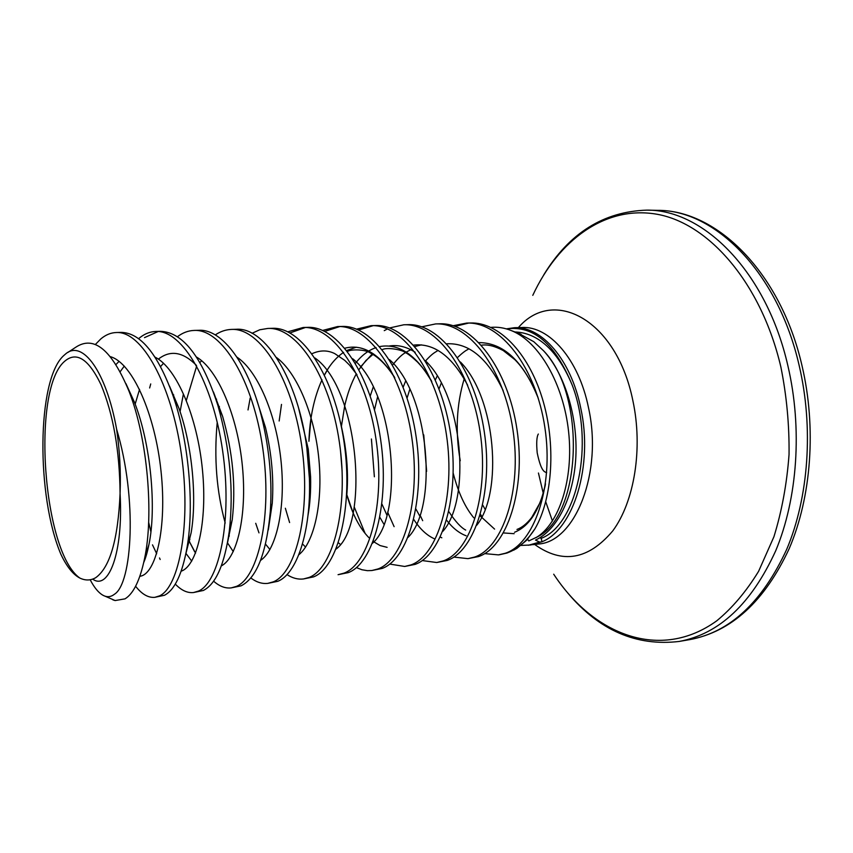 <?xml version="1.0" encoding="UTF-8"?>
<svg xmlns="http://www.w3.org/2000/svg" width="853" height="853" viewBox="0 0 853 853"><rect width="100%" height="100%" fill="white"/><g stroke="black" fill="none" stroke-linecap="round" stroke-linejoin="round"><path stroke-width="1.28" d="M464.213 378.828C456.504 404.471 455.182 431.778 460.247 460.748M480.442 514.316L481.934 516.566L480.452 514.274M521.108 545.43L530.737 544.982L541.986 541.751C573.557 529.34 593.464 465.493 580.733 408.054C571.062 359.657 541.559 326.038 514.423 327.723L506.341 328.863M528.348 545.27L539.586 542.092L535.481 540.077C557.03 530.299 573.824 497.395 575.839 456.867C577.876 416.392 564.505 373.166 543.5 350.711C586.608 394.907 581.661 515.575 537.358 536.878L528.807 540.941L527.581 539.224M518.624 333.352L533.775 341.69L543.5 350.711M490.923 327.381C497.694 326.752 504.539 327.84 511.448 330.633C539.021 341.637 563.449 383.775 568.588 431.607C573.856 479.439 558.918 524.2 536.121 537.571M535.695 537.827L537.358 536.878M484.675 553.608L498.408 554.887L505.2 553.288C533.871 544.097 554.024 487.607 544.886 427.566C536.068 367.462 500.21 321.368 466.666 323.084L453.114 325.729M534.959 528.796L526.823 540.077L515.852 548.948L507.055 553.021L499.282 554.781L506.618 553.117C517.302 549.513 526.749 541.41 534.959 528.796C552.563 498.856 556.412 443.784 542.145 397.861C527.943 351.862 498.141 321.976 470.483 322.988L466.666 323.084M468.574 323.084L455.022 326.368M135.606 586.267C141.918 594.285 148.326 597.964 154.862 597.324L159.543 595.874C179.29 587.067 191.392 523.188 181.316 453.764C171.474 384.276 141.929 330.804 116.243 332.531C110.805 332.713 105.676 334.834 100.846 338.897L95.376 344.463M154.862 597.324L164.469 595.266C174.769 589.935 182.318 573.845 187.127 546.986C194.356 505.285 188.929 440.777 172.743 394.907C157.581 353.664 140.414 332.819 121.233 332.393L116.243 332.531M175.291 584.081C181.305 590.372 187.393 593.198 193.556 592.536L198.514 591.065C219.434 582.204 232.602 519.136 222.633 450.789C212.898 382.368 182.478 329.738 155.747 331.465C150.085 331.657 144.743 333.758 139.7 337.767L138.623 338.652M193.556 592.536L203.313 590.479C215.926 584.124 224.584 564.345 229.308 531.142C233.861 490.592 230.043 448.667 217.867 405.356C202.065 356.906 182.979 332.233 160.599 331.337L155.747 331.465M158.178 331.518L144.488 337.628M213.591 581.149C219.402 586.299 225.267 588.549 231.184 587.898L236.409 586.406C258.427 577.481 272.587 515.212 262.713 447.9C253.096 380.513 221.865 328.693 194.143 330.431C188.289 330.623 182.745 332.702 177.499 336.668L177.477 336.69M231.184 587.898L241.068 585.83C256.7 577.971 266.456 553.192 270.316 511.501C272.267 481.636 269.601 451.066 262.308 419.783C249.449 365.287 222.484 328.736 198.877 330.303L194.143 330.431M250.803 577.95C256.422 582.204 262.084 584.017 267.789 583.377L273.248 581.863C296.3 572.885 311.398 511.405 301.621 445.095C292.099 378.721 260.122 327.691 231.494 329.418C225.81 329.61 220.405 331.444 215.255 334.92M267.789 583.377L277.779 581.309C296.705 573.962 311.302 531.75 309.394 478.277L306.835 447.846C298.273 380.267 265.176 326.667 236.089 329.301L231.494 329.418M286.981 574.581C292.419 578.142 297.889 579.603 303.401 578.974L309.085 577.449C333.107 568.429 349.08 507.706 339.398 442.376C329.983 376.973 297.302 326.71 267.821 328.448L259.738 329.78L252.008 333.299M303.401 578.974L313.499 576.905C337.628 567.874 353.707 507.258 344.036 442.035C334.643 376.759 301.877 326.592 272.299 328.32L267.821 328.448M303.188 327.488L307.538 327.371C337.905 325.643 371.311 375.064 380.609 439.402C390.184 503.675 373.294 563.556 348.259 572.619L338.065 574.698L343.972 573.152C368.891 564.089 385.673 504.112 376.088 439.732C366.779 375.277 333.459 325.761 303.188 327.488L287.781 331.817M305.363 327.509L289.967 332.947M356.405 567.608L361.885 569.74L367.408 570.668L371.823 570.529L377.922 568.972C403.693 559.867 421.243 500.626 411.754 437.162C402.552 373.625 368.635 324.833 337.607 326.56L322.605 330.442M371.823 570.529L382.101 568.45C407.979 559.344 425.626 500.199 416.136 436.843C406.945 373.422 372.964 324.716 341.85 326.454L337.607 326.56M339.729 326.571L324.726 331.433M389.736 564.078L404.695 566.467L410.986 564.899C437.557 555.761 455.822 497.235 446.428 434.657C437.322 372.025 402.851 323.937 371.13 325.665L356.511 329.162M404.695 566.467L415.059 564.398C441.726 555.26 460.076 496.819 450.693 434.348C441.598 371.823 407.062 323.82 375.267 325.547L371.13 325.665M373.198 325.665L358.58 330.036M422.203 560.56L436.736 562.511L443.197 560.922C470.525 551.774 489.462 493.94 480.143 432.226C471.133 370.458 436.171 323.052 403.8 324.78L389.544 327.957M387.486 328.895L384.245 330.655M436.736 562.511L447.164 560.442C474.577 551.283 493.599 493.535 484.301 431.927C475.302 370.266 440.265 322.946 407.819 324.673L403.8 324.78M453.839 557.073L467.956 558.651L474.599 557.062C502.62 547.882 522.175 490.731 512.952 429.869C504.038 368.944 468.606 322.199 435.627 323.927L421.734 326.816M467.956 558.651L478.458 556.582C506.565 547.402 526.205 490.336 516.993 429.571C508.089 368.752 472.605 322.093 439.551 323.82L435.627 323.927M150.725 383.946L149.638 387.976M148.646 522.26L150.896 531.814M159.511 557.958L160.172 559.504M183.363 394.15L180.079 411.636M189.569 538.371L189.91 539.405M196.648 366.118L186.359 400.366M216.566 399.14L216.31 400.366M219.392 406.55L218.965 409.109M217.238 422.267C213.911 457.784 216.555 491.381 225.192 523.049M228.839 534.692L229.318 536.057M250.185 398.074L248.02 409.941M255.719 523.294L258.981 532.869M281.501 404.418L279.166 420.998M285.35 508.239L289.604 522.558M341.52 426.713L341.477 427.342M344.825 443.784L344.9 448.39M346.851 473.095L347.491 477.541M354.198 506.895L364.977 533.082M371.418 438.996L374.371 476.784M387.625 512.109L394.118 526.664M419.964 514.945L422.693 520.682M92.732 579.144C108.512 590.734 123.482 552.925 120.07 493.514C118.066 539.437 109.941 567.501 95.707 577.694L95.6 577.758C90.567 580.594 85.321 580.69 79.862 578.057L79.766 578.014C72.953 574.432 66.662 566.509 60.872 554.237C36.221 496.115 36.818 380.577 63.421 355.872L65.628 353.931C82.421 339.419 106.177 371.183 116.616 429.198C137.696 499.005 132.14 583.676 114.451 594.232C110.698 597.175 106.764 597.463 102.669 595.085C98.351 592.547 94.193 587.45 90.194 579.805M104.876 596.108L115.144 600.555L125.007 598.859C133.463 593.731 139.988 580.317 144.562 558.608C153.903 514.903 147.772 438.911 129.048 391.303C111.775 349.773 94.001 335.09 75.725 347.267L67.941 352.406M120.07 493.514L120.081 493.098C120.913 472.008 119.761 450.704 116.616 429.198M79.766 578.014C42.949 552.179 31.316 390.621 64.252 361.629C76.226 350.935 88.499 358.665 101.07 384.81C113.246 414.227 119.58 450.331 120.081 493.098M115.144 600.555L112.852 599.83M516.843 548.404L526.823 540.077M541.986 541.751L541.175 538.36L539.821 537.763M541.175 538.36C577.182 524.798 594.808 443.293 572.15 384.97C555.175 343.77 533.306 325.089 506.554 328.927M541.996 541.804L539.586 542.092M514.423 327.723L521.929 327.499C549.172 325.814 578.782 359.326 588.463 407.553C603.103 472.455 575.103 542.231 538.179 544.033L532.667 544.694M485.101 509.316L482.734 505.115M518.379 327.605C553.437 286.576 616.57 319.523 632.873 400.665C643.119 448.273 634.408 501.681 612.753 530.907C588.389 559.792 562.362 564.313 534.66 544.459M532.784 295.351C558.384 240.279 605.278 205.04 657.205 214.284C708.854 223.497 761.207 283.004 780.868 366.982C786.658 395.771 789.377 424.943 789.046 454.489C786.903 483.63 781.86 511.054 773.916 536.772L758.605 571.307C746.258 591.502 732.3 608.008 716.744 620.824C660.339 661.555 593.528 634.973 553.704 574.208M543.766 274.847C569.26 233.104 603.615 211.533 646.83 210.137C703.512 209.454 766.538 271.744 787.916 365.894C802.534 428.473 797.534 498.642 775.697 550.803C751.418 603.796 719.25 634.014 679.201 641.445L689.8 639.611C731.458 631.7 764.597 601.365 789.206 548.618C811.416 496.841 816.577 427.63 802.023 365.777C780.74 272.661 716.989 209.923 657.588 210.36C714.526 209.699 777.733 271.68 799.122 365.319C813.741 427.566 808.676 497.363 786.743 549.279C762.337 602.047 730.019 632.158 689.8 639.611M552.456 521.055L545.749 501.841M543.212 493.151L538.446 473.02M516.833 548.394L513.655 550.185M514.54 532.272C529.073 526.418 539.341 510.659 545.334 484.994M537.955 397.253C522.985 361.022 503.345 342.81 479.045 342.597M437.184 376.045L435.371 379.862M423.749 434.891L426.628 471.346M446.631 520.234C452.612 527.964 459.117 533.157 466.154 535.791M503.153 390.567C487.724 358.271 468.915 342.682 446.727 343.791M405.601 381.131L403.181 387.113M413.748 519.456C420.092 529.201 427.15 535.727 434.945 539.032M467.668 385.247C452.069 356.202 434.049 342.821 413.62 345.113M373.23 387.049L370.245 395.995M379.916 517.419L383.861 524.126M431.447 380.833C415.859 354.592 398.607 343.173 379.692 346.574M376.088 347.566C368.443 350.231 361.565 355.466 355.466 363.25M394.449 377.122C378.988 353.355 362.472 343.716 344.911 348.195M307.954 515.702C310.055 504.027 310.94 491.04 310.599 476.742L308.253 449.126L298.71 408.555M268.3 529.873L272.267 503.259C273.909 478.778 271.659 453.561 265.528 427.609L256.497 399.257M173.692 394.854L173.298 396.123M185.954 553.405L191.722 561.103M227.634 542.22L232.261 519.573C236.014 486.615 232.805 452.218 222.633 416.403L213.442 391.985M196.393 365.361C183 351.809 170.323 349.741 158.37 359.134M139.551 389.352L135.158 404.119M145.799 551.699L146.791 553.682M185.986 553.277L191.125 532.858C197 498.994 192.522 446.492 178.97 408.363L169.502 386.1M119.057 361.363L115.987 364.508M144.562 558.608L148.934 544.587C147.409 552.094 145.682 558.054 143.741 562.458L148.934 544.587C156.589 508.452 151.013 443.944 134.358 402.03L125.945 383.647M473.778 517.782C465.088 507.332 458.242 492.533 453.242 473.372M440.34 537.102L441.811 537.795M476.795 525.203C503.153 492.522 496.03 397.967 460.407 361.992M421.393 344.857L414.899 346.531M442.846 531.312C471.187 499.911 463.35 396.091 425.316 360.702M415.198 352.278C406.497 346.702 397.85 344.612 389.267 346.009M372.175 353.995L360.488 366.95M356.341 373.753C351.287 383.061 347.406 393.755 344.697 405.836L341.424 426.319M340.56 451.29L342.128 471.091M353.078 512.824L346.723 494.388C352.001 513.485 359.412 527.943 368.965 537.742M373.23 541.495L380.097 545.557L387.123 547.349M408.107 537.326C438.293 507.684 429.709 394.054 389.405 359.614M356.287 347.192L346.776 350.498M343.62 352.364C336.221 357.311 329.834 364.817 324.46 374.872M322.007 379.798C314.064 397.498 309.703 417.991 308.925 441.289L311.078 417.671M372.526 543.244C404.439 515.894 395.078 391.826 352.652 358.718M336.103 549.065C369.594 524.627 359.39 389.363 315.013 358.015M298.785 554.791C313.787 542.934 323.148 503.675 318.894 459.372C314.704 415.091 297.153 372.761 276.479 357.503M227.516 542.86L228.305 544.257M260.549 560.4C275.871 550.409 285.755 509.604 281.202 462.678C276.735 415.763 258.139 371.204 236.985 357.172M195.55 553.139L188.908 540.685L194.633 551.71M221.364 565.88C236.889 558.129 247.263 515.873 242.401 466.164C237.646 416.477 218.037 369.584 196.521 357.044M181.167 571.19C196.798 566.147 207.642 522.569 202.449 469.875C197.395 417.202 176.774 367.867 155.033 357.13M139.86 576.265C155.768 574.666 167.156 528.338 161.036 471.293C155.097 414.281 132.46 362.834 110.357 356.661M514.156 533.69L503.494 532.944M494.591 529.105L480.015 515.766M514.999 331.977C532.037 332.467 554.77 343.386 572.15 384.97M521.108 334.291L511.555 330.676M567.629 592.835C599.062 630.314 636.253 646.51 679.201 641.445M538.328 434.038C536.676 436.768 536.292 443.048 537.209 452.89C541.292 472.455 544.843 471.784 546.677 472.701M646.83 210.137L657.588 210.36M498.408 554.887L499.282 554.781M310.599 476.742L309.394 478.277M298.678 408.438L308.253 449.126L306.835 447.846M268.29 529.969L272.267 503.259L270.316 511.501M256.465 399.161L265.528 427.609L262.308 419.783M227.623 542.273L232.261 519.573L229.308 531.142M213.421 391.911L222.633 416.403L217.867 405.356M185.975 553.298L191.125 532.858L187.127 546.986M169.48 386.057L178.97 408.363L172.743 394.907M125.913 383.573L134.358 402.03L129.048 391.303M95.6 577.758L94.747 578.238M324.513 374.968L326.923 370.82M347.587 351.543C349.869 349.133 365.404 349.154 370.447 353.057C374.68 355.147 384.17 361.054 394.8 377.89M374.083 541.506L373.39 541.047M358.985 369.552L365.98 360.467L373.539 353.92M382.283 349.655C386.761 346.947 402.861 349.783 405.538 352.715C407.755 353.59 411.775 356.735 417.586 362.13C421.883 366.758 424.474 369.584 431.81 381.664M386.857 515.009L381.941 504.07M374.478 409.845L377.623 396.709M392.636 364.945C401.539 353.92 405.079 352.673 410.794 349.73M419.655 515.862L415.901 509.028M407.084 398.01L409.813 389.309M425.476 360.968C432.919 352.971 433.942 353.142 438.069 350.423M465.727 530.086C460.961 527.612 455.331 521.471 448.838 511.661M439.05 388.851L441.257 383.114M457.539 357.492C462.198 353.099 465.695 350.412 468.009 349.442M481.476 345.198C487.426 344.228 494.687 346.009 503.249 350.551L514.743 359.539C523.475 368.133 531.344 381.11 538.328 398.468M545.494 483.875C542.231 497.374 541.143 499.527 539.427 503.792L531.707 517.472C526.962 523.593 522.047 527.591 516.971 529.457M338.406 542.817L340.294 544.363M382.805 459.639L382.411 454.734M356.981 374.691L349.634 365.223L344.676 360.307L334.771 353.622C327.584 350.039 320.003 350.061 312.027 353.696M302.484 543.947L305.587 547.072M346.542 497.736C348.92 473.66 346.819 448.262 340.24 421.553M265.539 544.139L269.932 549.535M238.211 359.06L238.883 358.537M227.506 542.871L233.274 551.624M199.89 362.482L201.703 360.776M160.588 366.566L163.52 363.271M152.495 544.854L156.685 553.736M120.188 371.695L124.271 366.086M189.558 541.015L189.078 540.077M480.079 515.564L481.54 517.334"/></g></svg>
